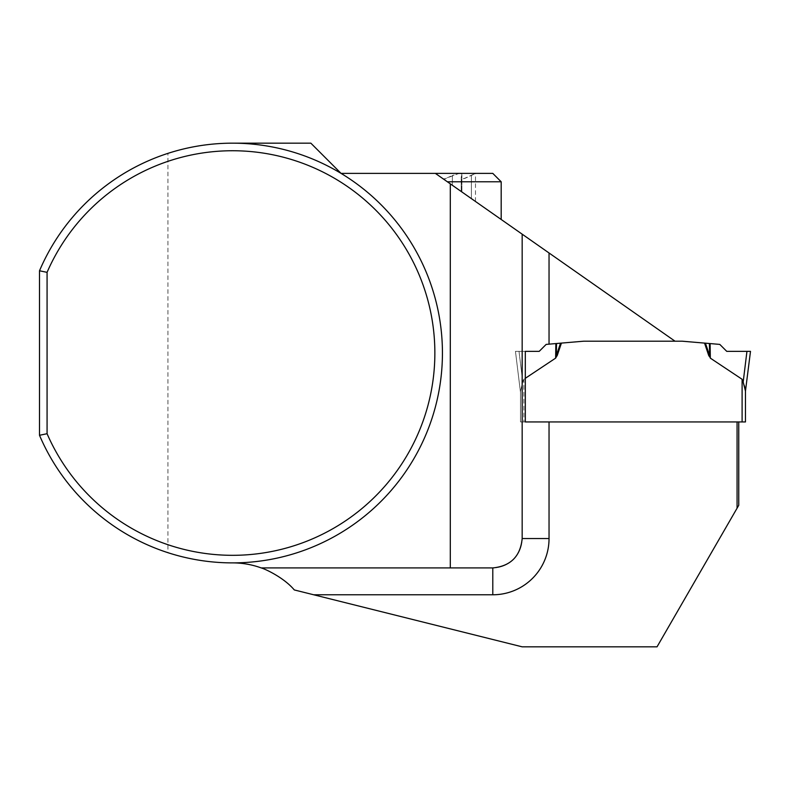 <?xml version="1.0" encoding="UTF-8"?>
<svg xmlns="http://www.w3.org/2000/svg" width="790" height="790" viewBox="0 0 790 790"><rect width="100%" height="100%" fill="white"/><g stroke="black" fill="none" stroke-linecap="round" stroke-linejoin="round"><path stroke-width="0.59" stroke-dasharray="3.95 2.96" d="M561.423 343.097L560.535 343.166L556.348 355.549L557.217 355.549L561.423 343.097L583.06 341.221A8.394 8.394 0 0 1 583.78 341.191L682.896 341.221L719.808 344.41L726.741 351.353L750.5 351.353L745.464 391.05L745.464 421.949L520.492 421.949L520.492 391.06L522.773 382.024L520.492 391.05L520.492 421.949L523.849 421.949L520.492 421.949L520.492 392.373L515.455 351.353L525.311 351.353L515.455 351.353L519.01 351.353L522.773 382.024L523.849 379.279L525.311 378.311M232.566 562.885A209.854 209.854 0 0 1 167.934 552.684L167.934 153.369A209.854 209.854 0 0 1 232.566 143.168L310.845 143.168L341.063 173.385A209.854 209.854 0 0 1 232.566 562.885A83.947 83.947 0 0 1 294.285 589.933L522.17 646.832L657.033 646.832L737.07 508.207L737.07 421.949L520.492 421.949L520.492 392.373L515.455 351.353L520.492 392.373L515.455 351.353L539.215 351.353L519.01 351.353L522.773 382.024L523.849 379.279L523.849 421.949L523.849 379.279L555.637 358.127L556.328 356.873L556.525 343.512L560.535 343.166M557.217 355.549L556.328 356.873M539.215 351.353L546.157 344.41L539.215 351.353L546.157 344.41L583.06 341.221A8.394 8.394 0 0 1 583.78 341.191L546.157 344.41L555.854 343.571L555.637 358.127M704.532 343.097L708.739 355.549L709.627 356.873L709.608 355.549L708.739 355.549M742.106 421.949L742.106 379.279L710.319 358.127L709.627 356.873M742.106 379.279L743.183 382.024L746.945 351.353M743.311 382.587L744.052 385.007M744.871 387.495L745.464 391.06M705.431 343.166L709.608 355.549L709.43 343.512M447.357 181.789L501.186 219.472L447.357 181.789L501.186 181.789M492.792 173.385L435.369 173.385L459.138 173.385L435.369 173.385L675.015 341.191L583.78 341.191M261.214 567.921L492.792 567.921A29.378 29.378 0 0 0 522.17 538.543L522.17 234.166M737.07 508.207L738.749 505.294L738.749 421.949L737.07 421.949L738.749 421.949M549.04 421.949L737.07 421.949M435.369 173.385L341.063 173.385A209.854 209.854 0 0 0 232.566 143.168M443.022 178.747L452.374 185.294L443.022 178.747L444.997 178.747L443.022 178.747M452.374 185.294L461.883 191.95L452.374 185.294L452.374 175.538L444.997 178.747L444.997 180.13L444.997 178.747L459.138 173.385L475.481 173.385L459.138 173.385L452.374 175.538L452.374 185.294M471.403 198.616L461.222 191.486L475.481 201.47L471.403 198.616L471.403 175.459L464.54 178.53L462.407 178.678L461.419 177.997L461.36 176.289L461.696 175.459L461.242 177.474L461.992 178.53L463.829 178.678L475.481 173.385L471.403 175.459L471.403 198.616M167.934 153.369C110.847 171.667 62.825 215.561 39.5 270.782L39.5 435.28C62.825 490.491 110.847 534.395 167.934 552.684M461.696 175.459L461.883 174.787L461.696 175.459C462.288 174.175 461.439 173.484 459.138 173.385C461.439 173.484 462.288 174.175 461.696 175.459L461.696 191.822L461.696 175.459M710.111 343.571L710.319 358.127M492.792 567.921A29.378 29.378 0 0 0 522.17 538.543M461.222 191.486L461.222 177.158L461.222 191.486M475.481 201.47L475.481 173.385M461.883 191.95L461.883 175.044L461.883 191.95"/><path stroke-width="1.19" d="M525.311 351.353L539.215 351.353L525.311 351.353L525.311 421.949L745.464 421.949L745.464 391.06L743.311 382.587M742.106 421.949L742.106 379.279L710.319 358.127L709.608 355.549L708.739 355.549L709.627 356.873M447.357 181.789L501.186 181.789L492.792 173.385L435.369 173.385L675.015 341.191L583.78 341.191L682.175 341.191L704.532 343.097L708.739 355.549M583.78 341.191L561.423 343.097L557.217 355.549L556.328 356.873L556.348 355.549L557.217 355.549M525.311 378.311L555.637 358.127L556.328 356.873M742.106 379.279L743.183 382.024L746.945 351.353L726.741 351.353L719.808 344.41L709.43 343.512L709.608 355.549L705.431 343.166L709.43 343.512M750.5 351.353L746.945 351.353L750.5 351.353L745.464 391.05M744.052 385.007L744.871 387.495M704.532 343.097L705.431 343.166M555.637 358.127L555.854 343.571L556.525 343.512L546.157 344.41L539.215 351.353M561.423 343.097L560.535 343.166L556.348 355.549L556.525 343.512L560.535 343.166M522.17 234.166L522.17 538.543L549.04 538.543L549.04 421.949L525.311 421.949M737.07 421.949L737.07 508.207L738.749 505.294L738.749 421.949M737.07 508.207L657.033 646.832L522.17 646.832L294.285 589.933C284.222 577.885 265.756 569.195 261.214 567.921L492.792 567.921L492.792 594.781L313.729 594.781M39.5 270.782A209.854 209.854 0 0 1 360.882 186.963A209.854 209.854 0 0 1 360.882 519.089A209.854 209.854 0 0 1 39.5 435.28L39.5 270.782L47.074 272.343A202.28 202.28 0 0 1 356.655 193.274A202.28 202.28 0 0 1 356.655 512.789A202.28 202.28 0 0 1 47.074 433.71L47.074 272.343M435.369 173.385L341.063 173.385L310.845 143.168L232.566 143.168M232.566 562.885A83.947 83.947 0 0 1 261.214 567.921M450.3 183.843L450.3 567.921M522.17 538.543C520.393 556.357 510.607 566.144 492.792 567.921M39.5 435.28L47.074 433.71M710.111 343.571L710.319 358.127M549.04 252.978L549.04 344.163M549.04 538.543A56.238 56.238 0 0 1 492.792 594.781M501.186 181.789L501.186 219.472"/></g></svg>
